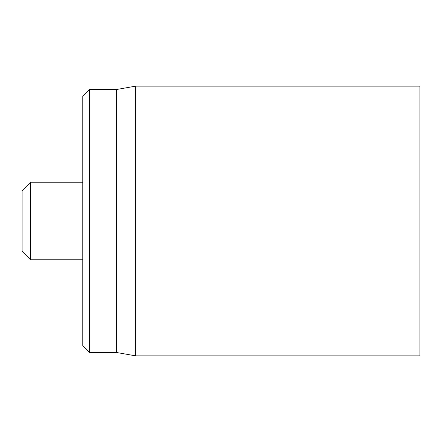 <?xml version="1.0" encoding="UTF-8"?>
<svg xmlns="http://www.w3.org/2000/svg" width="442" height="442" viewBox="0 0 442 442"><rect width="100%" height="100%" fill="white"/><g stroke="black" fill="none" stroke-linecap="round" stroke-linejoin="round"><path stroke-width="0.66" d="M419.9 221L419.9 86.151L135.611 86.151L135.611 355.849L419.9 355.849L419.9 221M82.781 221L82.781 345.732L89.522 352.478L89.522 89.522L82.781 96.268L82.781 221M89.522 352.478L116.495 352.478L116.495 89.522L89.522 89.522M30.526 259.769L30.526 182.231L22.1 190.657L22.1 251.343L30.526 259.769L82.781 259.769M116.495 352.478L135.611 355.849M116.495 89.522L135.611 86.151M30.526 182.231L82.781 182.231"/></g></svg>
